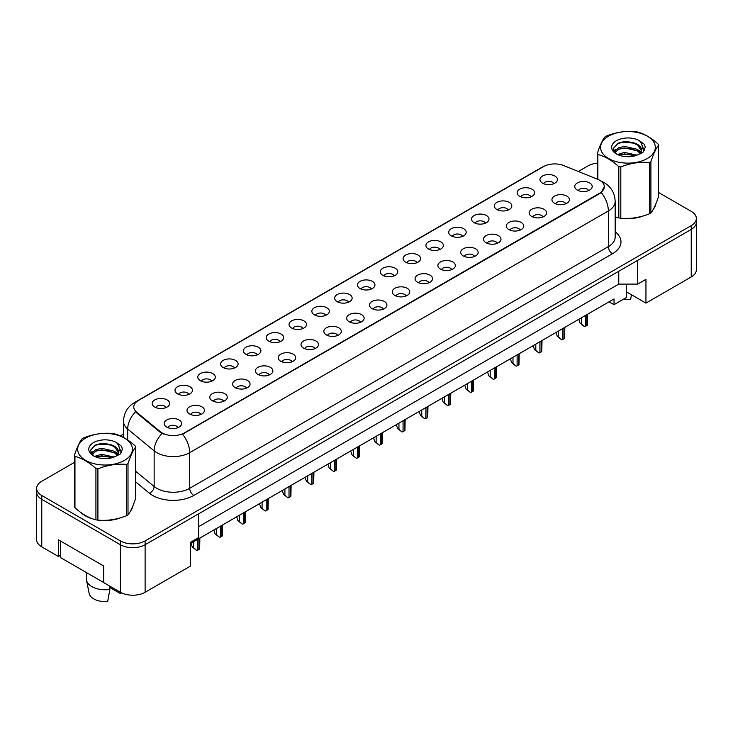 <?xml version="1.0" encoding="UTF-8"?>
<svg xmlns="http://www.w3.org/2000/svg" width="733" height="733" viewBox="0 0 733 733"><rect width="100%" height="100%" fill="white"/><g stroke="black" fill="none" stroke-linecap="round" stroke-linejoin="round"><path stroke-width="1.1" d="M519.706 196.334A8.732 5.039 180 0 1 517.974 194.905A8.732 5.039 180 0 1 520.87 188.638A8.732 5.039 180 0 1 532.057 189.206A8.732 5.039 180 0 1 533.789 194.905A8.732 5.039 180 0 1 519.706 196.334M530.994 196.856A5.241 3.024 0 0 0 529.583 195.381A5.241 3.024 0 0 0 524.425 194.612A5.241 3.024 0 0 0 520.769 196.856M496.892 209.501A8.732 5.039 180 0 1 495.16 208.08A8.732 5.039 180 0 1 498.055 201.813A8.732 5.039 180 0 1 509.252 202.372A8.732 5.039 180 0 1 510.983 208.08A8.732 5.039 180 0 1 496.892 209.501M508.18 210.023A5.241 3.024 0 0 0 506.778 208.548A5.241 3.024 0 0 0 501.61 207.787A5.241 3.024 0 0 0 497.964 210.023M474.086 222.676A8.732 5.039 180 0 1 472.354 221.247A8.732 5.039 180 0 1 475.25 214.98A8.732 5.039 180 0 1 486.437 215.539A8.732 5.039 180 0 1 488.169 221.247A8.732 5.039 180 0 1 474.086 222.676M485.374 223.198A5.241 3.024 0 0 0 483.963 221.723A5.241 3.024 0 0 0 478.805 220.954A5.241 3.024 0 0 0 475.149 223.198M451.271 235.843A8.732 5.039 180 0 1 449.54 234.413A8.732 5.039 180 0 1 452.435 228.146A8.732 5.039 180 0 1 463.632 228.705A8.732 5.039 180 0 1 465.363 234.413A8.732 5.039 180 0 1 451.271 235.843M462.56 236.365A5.241 3.024 0 0 0 461.158 234.89A5.241 3.024 0 0 0 455.99 234.12A5.241 3.024 0 0 0 452.343 236.365M428.466 249.009A8.732 5.039 180 0 1 426.734 247.58A8.732 5.039 180 0 1 429.63 241.313A8.732 5.039 180 0 1 440.817 241.881A8.732 5.039 180 0 1 442.549 247.58A8.732 5.039 180 0 1 428.466 249.009M439.754 249.532A5.241 3.024 0 0 0 438.343 248.056A5.241 3.024 0 0 0 433.185 247.296A5.241 3.024 0 0 0 429.529 249.532M405.651 262.176A8.732 5.039 180 0 1 403.92 260.756A8.732 5.039 180 0 1 406.815 254.488A8.732 5.039 180 0 1 418.012 255.047A8.732 5.039 180 0 1 419.743 260.756A8.732 5.039 180 0 1 405.651 262.176M416.94 262.698A5.241 3.024 0 0 0 415.538 261.232A5.241 3.024 0 0 0 410.37 260.462A5.241 3.024 0 0 0 406.723 262.698M382.846 275.351A8.732 5.039 180 0 1 381.114 273.922A8.732 5.039 180 0 1 384.01 267.655A8.732 5.039 180 0 1 395.197 268.214A8.732 5.039 180 0 1 396.929 273.922A8.732 5.039 180 0 1 382.846 275.351M394.134 275.874A5.241 3.024 0 0 0 392.723 274.399A5.241 3.024 0 0 0 387.565 273.629A5.241 3.024 0 0 0 383.909 275.874M360.031 288.518A8.732 5.039 180 0 1 358.3 287.089A8.732 5.039 180 0 1 361.195 280.821A8.732 5.039 180 0 1 372.391 281.39A8.732 5.039 180 0 1 374.123 287.089A8.732 5.039 180 0 1 360.031 288.518M371.319 289.04A5.241 3.024 0 0 0 369.918 287.565A5.241 3.024 0 0 0 364.75 286.805A5.241 3.024 0 0 0 361.103 289.04M337.226 301.684A8.732 5.039 180 0 1 335.494 300.264A8.732 5.039 180 0 1 338.389 293.997A8.732 5.039 180 0 1 349.577 294.556A8.732 5.039 180 0 1 351.309 300.264A8.732 5.039 180 0 1 337.226 301.684M348.514 302.207A5.241 3.024 0 0 0 347.103 300.741A5.241 3.024 0 0 0 341.945 299.971A5.241 3.024 0 0 0 338.289 302.207M314.42 314.86A8.732 5.039 180 0 1 312.679 313.431A8.732 5.039 180 0 1 315.575 307.164A8.732 5.039 180 0 1 326.771 307.723A8.732 5.039 180 0 1 328.503 313.431A8.732 5.039 180 0 1 314.42 314.86M325.699 315.382A5.241 3.024 0 0 0 324.298 313.907A5.241 3.024 0 0 0 319.139 313.138A5.241 3.024 0 0 0 315.483 315.382M291.606 328.027A8.732 5.039 180 0 1 289.874 326.597A8.732 5.039 180 0 1 292.769 320.33A8.732 5.039 180 0 1 303.957 320.898A8.732 5.039 180 0 1 305.688 326.597A8.732 5.039 180 0 1 291.606 328.027M302.894 328.549A5.241 3.024 0 0 0 301.483 327.074A5.241 3.024 0 0 0 296.324 326.304A5.241 3.024 0 0 0 292.669 328.549M268.8 341.193A8.732 5.039 180 0 1 267.059 339.773A8.732 5.039 180 0 1 269.955 333.497A8.732 5.039 180 0 1 281.151 334.065A8.732 5.039 180 0 1 282.883 339.773A8.732 5.039 180 0 1 268.8 341.193M280.088 341.715A5.241 3.024 0 0 0 278.677 340.24A5.241 3.024 0 0 0 273.519 339.48A5.241 3.024 0 0 0 269.863 341.715M245.986 354.36A8.732 5.039 180 0 1 244.254 352.94A8.732 5.039 180 0 1 247.149 346.672A8.732 5.039 180 0 1 258.337 347.231A8.732 5.039 180 0 1 260.068 352.94A8.732 5.039 180 0 1 245.986 354.36M257.274 354.891A5.241 3.024 0 0 0 255.872 353.416A5.241 3.024 0 0 0 250.704 352.646A5.241 3.024 0 0 0 247.048 354.891M223.18 367.535A8.732 5.039 180 0 1 221.439 366.106A8.732 5.039 180 0 1 224.335 359.839A8.732 5.039 180 0 1 235.531 360.398A8.732 5.039 180 0 1 237.263 366.106A8.732 5.039 180 0 1 223.18 367.535M234.468 368.058A5.241 3.024 0 0 0 233.057 366.582A5.241 3.024 0 0 0 227.899 365.813A5.241 3.024 0 0 0 224.243 368.058M200.366 380.702A8.732 5.039 180 0 1 198.634 379.273A8.732 5.039 180 0 1 201.529 373.005A8.732 5.039 180 0 1 212.717 373.573A8.732 5.039 180 0 1 214.448 379.273A8.732 5.039 180 0 1 200.366 380.702M211.654 381.224A5.241 3.024 0 0 0 210.252 379.749A5.241 3.024 0 0 0 205.084 378.988A5.241 3.024 0 0 0 201.428 381.224M177.56 393.868A8.732 5.039 180 0 1 175.819 392.448A8.732 5.039 180 0 1 178.715 386.181A8.732 5.039 180 0 1 189.911 386.74A8.732 5.039 180 0 1 191.643 392.448A8.732 5.039 180 0 1 177.56 393.868M188.848 394.391A5.241 3.024 0 0 0 187.437 392.925A5.241 3.024 0 0 0 182.279 392.155A5.241 3.024 0 0 0 178.623 394.391M154.745 407.044A8.732 5.039 180 0 1 153.014 405.615A8.732 5.039 180 0 1 155.909 399.348A8.732 5.039 180 0 1 167.097 399.906A8.732 5.039 180 0 1 168.828 405.615A8.732 5.039 180 0 1 154.745 407.044M166.034 407.566A5.241 3.024 0 0 0 164.632 406.091A5.241 3.024 0 0 0 159.464 405.322A5.241 3.024 0 0 0 155.808 407.566M542.512 183.168A8.732 5.039 180 0 1 540.78 181.738A8.732 5.039 180 0 1 543.675 175.471A8.732 5.039 180 0 1 554.872 176.03A8.732 5.039 180 0 1 556.604 181.738A8.732 5.039 180 0 1 542.512 183.168M553.8 183.69A5.241 3.024 0 0 0 552.398 182.215A5.241 3.024 0 0 0 547.23 181.445A5.241 3.024 0 0 0 543.584 183.69M554.496 203.252A8.732 5.039 180 0 1 552.764 201.822A8.732 5.039 180 0 1 555.66 195.555A8.732 5.039 180 0 1 566.847 196.123A8.732 5.039 180 0 1 568.579 201.822A8.732 5.039 180 0 1 554.496 203.252M565.784 203.774A5.241 3.024 0 0 0 564.383 202.299A5.241 3.024 0 0 0 559.215 201.529A5.241 3.024 0 0 0 555.559 203.774M531.691 216.418A8.732 5.039 180 0 1 529.95 214.998A8.732 5.039 180 0 1 532.845 208.722A8.732 5.039 180 0 1 544.042 209.29A8.732 5.039 180 0 1 545.773 214.998A8.732 5.039 180 0 1 531.691 216.418M542.979 216.941A5.241 3.024 0 0 0 541.568 215.465A5.241 3.024 0 0 0 536.409 214.705A5.241 3.024 0 0 0 532.754 216.941M508.876 229.585A8.732 5.039 180 0 1 507.144 228.165A8.732 5.039 180 0 1 510.04 221.897A8.732 5.039 180 0 1 521.227 222.456A8.732 5.039 180 0 1 522.959 228.165A8.732 5.039 180 0 1 508.876 229.585M520.164 230.116A5.241 3.024 0 0 0 518.762 228.641A5.241 3.024 0 0 0 513.595 227.871A5.241 3.024 0 0 0 509.939 230.116M486.071 242.76A8.732 5.039 180 0 1 484.33 241.331A8.732 5.039 180 0 1 487.225 235.064A8.732 5.039 180 0 1 498.422 235.623A8.732 5.039 180 0 1 500.153 241.331A8.732 5.039 180 0 1 486.071 242.76M497.359 243.283A5.241 3.024 0 0 0 495.948 241.808A5.241 3.024 0 0 0 490.789 241.038A5.241 3.024 0 0 0 487.133 243.283M463.256 255.927A8.732 5.039 180 0 1 461.524 254.498A8.732 5.039 180 0 1 464.42 248.23A8.732 5.039 180 0 1 475.607 248.799A8.732 5.039 180 0 1 477.339 254.498A8.732 5.039 180 0 1 463.256 255.927M474.544 256.449A5.241 3.024 0 0 0 473.142 254.974A5.241 3.024 0 0 0 467.975 254.214A5.241 3.024 0 0 0 464.319 256.449M440.451 269.093A8.732 5.039 180 0 1 438.71 267.673A8.732 5.039 180 0 1 441.605 261.406A8.732 5.039 180 0 1 452.802 261.965A8.732 5.039 180 0 1 454.533 267.673A8.732 5.039 180 0 1 440.451 269.093M451.739 269.616A5.241 3.024 0 0 0 450.328 268.15A5.241 3.024 0 0 0 445.169 267.38A5.241 3.024 0 0 0 441.513 269.616M417.636 282.269A8.732 5.039 180 0 1 415.904 280.84A8.732 5.039 180 0 1 418.8 274.573A8.732 5.039 180 0 1 429.987 275.132A8.732 5.039 180 0 1 431.719 280.84A8.732 5.039 180 0 1 417.636 282.269M428.924 282.791A5.241 3.024 0 0 0 427.522 281.316A5.241 3.024 0 0 0 422.355 280.547A5.241 3.024 0 0 0 418.699 282.791M394.83 295.436A8.732 5.039 180 0 1 393.09 294.006A8.732 5.039 180 0 1 395.985 287.739A8.732 5.039 180 0 1 407.181 288.307A8.732 5.039 180 0 1 408.913 294.006A8.732 5.039 180 0 1 394.83 295.436M406.119 295.958A5.241 3.024 0 0 0 404.708 294.483A5.241 3.024 0 0 0 399.549 293.713A5.241 3.024 0 0 0 395.893 295.958M372.016 308.602A8.732 5.039 180 0 1 370.284 307.182A8.732 5.039 180 0 1 373.179 300.915A8.732 5.039 180 0 1 384.367 301.474A8.732 5.039 180 0 1 386.099 307.182A8.732 5.039 180 0 1 372.016 308.602M383.304 309.124A5.241 3.024 0 0 0 381.902 307.649A5.241 3.024 0 0 0 376.735 306.889A5.241 3.024 0 0 0 373.079 309.124M349.21 321.778A8.732 5.039 180 0 1 347.469 320.348A8.732 5.039 180 0 1 350.365 314.081A8.732 5.039 180 0 1 361.561 314.64A8.732 5.039 180 0 1 363.293 320.348A8.732 5.039 180 0 1 349.21 321.778M360.499 322.3A5.241 3.024 0 0 0 359.088 320.825A5.241 3.024 0 0 0 353.929 320.055A5.241 3.024 0 0 0 350.273 322.3M326.396 334.944A8.732 5.039 180 0 1 324.664 333.515A8.732 5.039 180 0 1 327.559 327.248A8.732 5.039 180 0 1 338.747 327.816A8.732 5.039 180 0 1 340.478 333.515A8.732 5.039 180 0 1 326.396 334.944M337.684 335.467A5.241 3.024 0 0 0 336.282 333.991A5.241 3.024 0 0 0 331.114 333.222A5.241 3.024 0 0 0 327.459 335.467M303.59 348.111A8.732 5.039 180 0 1 301.859 346.682A8.732 5.039 180 0 1 304.745 340.414A8.732 5.039 180 0 1 315.941 340.982A8.732 5.039 180 0 1 317.673 346.682A8.732 5.039 180 0 1 303.59 348.111M314.878 348.633A5.241 3.024 0 0 0 313.467 347.158A5.241 3.024 0 0 0 308.309 346.397A5.241 3.024 0 0 0 304.653 348.633M280.776 361.277A8.732 5.039 180 0 1 279.044 359.857A8.732 5.039 180 0 1 281.939 353.59A8.732 5.039 180 0 1 293.127 354.149A8.732 5.039 180 0 1 294.858 359.857A8.732 5.039 180 0 1 280.776 361.277M292.064 361.809A5.241 3.024 0 0 0 290.662 360.334A5.241 3.024 0 0 0 285.494 359.564A5.241 3.024 0 0 0 281.839 361.809M257.97 374.453A8.732 5.039 180 0 1 256.238 373.024A8.732 5.039 180 0 1 259.125 366.757A8.732 5.039 180 0 1 270.321 367.315A8.732 5.039 180 0 1 272.053 373.024A8.732 5.039 180 0 1 257.97 374.453M269.258 374.975A5.241 3.024 0 0 0 267.847 373.5A5.241 3.024 0 0 0 262.689 372.731A5.241 3.024 0 0 0 259.033 374.975M235.156 387.62A8.732 5.039 180 0 1 233.424 386.19A8.732 5.039 180 0 1 236.319 379.923A8.732 5.039 180 0 1 247.507 380.491A8.732 5.039 180 0 1 249.238 386.19A8.732 5.039 180 0 1 235.156 387.62M246.444 388.142A5.241 3.024 0 0 0 245.042 386.667A5.241 3.024 0 0 0 239.874 385.906A5.241 3.024 0 0 0 236.218 388.142M212.35 400.786A8.732 5.039 180 0 1 210.618 399.366A8.732 5.039 180 0 1 213.505 393.099A8.732 5.039 180 0 1 224.701 393.658A8.732 5.039 180 0 1 226.433 399.366A8.732 5.039 180 0 1 212.35 400.786M223.638 401.308A5.241 3.024 0 0 0 222.227 399.842A5.241 3.024 0 0 0 217.069 399.073A5.241 3.024 0 0 0 213.413 401.308M189.535 413.962A8.732 5.039 180 0 1 187.804 412.532A8.732 5.039 180 0 1 190.699 406.265A8.732 5.039 180 0 1 201.887 406.824A8.732 5.039 180 0 1 203.618 412.532A8.732 5.039 180 0 1 189.535 413.962M200.824 414.484A5.241 3.024 0 0 0 199.422 413.009A5.241 3.024 0 0 0 194.254 412.239A5.241 3.024 0 0 0 190.598 414.484M166.73 427.128A8.732 5.039 180 0 1 164.998 425.699A8.732 5.039 180 0 1 167.884 419.432A8.732 5.039 180 0 1 179.081 420A8.732 5.039 180 0 1 180.813 425.699A8.732 5.039 180 0 1 166.73 427.128M178.018 427.651A5.241 3.024 0 0 0 176.607 426.175A5.241 3.024 0 0 0 171.449 425.406A5.241 3.024 0 0 0 167.793 427.651M577.311 190.085A8.732 5.039 180 0 1 575.57 188.656A8.732 5.039 180 0 1 578.465 182.389A8.732 5.039 180 0 1 589.662 182.948A8.732 5.039 180 0 1 591.394 188.656A8.732 5.039 180 0 1 577.311 190.085M588.599 190.607A5.241 3.024 0 0 0 587.188 189.132A5.241 3.024 0 0 0 582.029 188.363A5.241 3.024 0 0 0 578.374 190.607M136.613 412.138L160.353 431.719A15.723 9.08 180 0 0 184.349 432.928L599.704 193.127A15.723 9.08 0 0 0 604.313 186.704A15.723 9.08 0 0 0 599.704 180.291A15.723 9.08 0 0 0 597.606 179.273L563.704 165.566A15.723 9.08 180 0 0 543.565 166.583L138.372 400.52A15.723 9.08 0 0 0 133.773 406.934A15.723 9.08 0 0 0 136.613 412.138L136.613 412.835L135.559 411.763A20.377 13.634 129.5 0 0 127.698 429.052A23.291 13.451 180 0 1 123.492 421.338L123.492 437.436M626.385 284.102L626.385 291.826L645.947 303.114L691.237 276.964A17.473 10.088 0 0 0 696.35 269.836L696.35 222.291A17.473 10.088 0 0 1 691.237 229.42A17.473 10.088 0 0 0 696.35 222.291L696.35 218.489A17.473 10.088 0 0 0 691.237 211.361L658.573 192.504M74.427 462.395L41.763 481.251A17.473 10.088 0 0 0 36.65 488.389L36.65 539.735A17.473 10.088 0 0 0 41.763 546.864L58.438 556.494L58.438 539.855L103.729 566.004L103.729 582.643L120.404 592.264A17.473 10.088 0 0 0 145.116 592.264L190.406 566.123L190.406 542.347L198.634 537.591L198.634 513.824L145.116 544.729L691.237 229.42L637.71 260.325L637.71 284.102L618.771 284.102L618.771 271.265M58.438 556.494L60.582 555.257M190.406 543.538L614.034 298.954L614.034 304.662L609.096 301.804M198.634 526.66L618.771 284.102M36.65 488.389A17.473 10.088 0 0 0 41.763 495.517L120.404 540.917L120.404 544.729A17.473 10.088 0 0 0 145.116 544.729A17.473 10.088 0 0 1 120.404 544.729L41.763 499.32L120.404 544.729L120.404 592.264M36.65 492.191A17.473 10.088 0 0 0 41.763 499.32A17.473 10.088 0 0 1 36.65 492.191M637.71 284.102L645.947 279.346L645.947 303.114M626.385 291.826L626.385 297.525L614.034 304.662M81.134 512.734A27.946 16.135 0 0 0 85.285 515.794A27.946 16.135 0 0 0 92.743 518.872A27.946 16.135 0 0 1 85.285 515.794A27.946 16.135 0 0 1 81.134 512.734M604.313 186.704L601.234 192.486L599.704 193.594L182.581 434.193A20.377 11.765 60 0 1 189.7 452.655A23.291 13.451 180 0 1 156.761 452.655A23.291 13.451 180 0 1 154.15 450.859L127.698 429.052L127.698 440.002M163.89 434.193L160.353 432.406L136.613 412.835M615.17 216.84A27.946 16.135 0 0 0 615.647 216.977A27.946 16.135 0 0 1 615.17 216.84L618.817 217.939A31.446 18.151 -0 0 0 620.814 218.251C630.316 219.085 639.863 217.6 649.447 213.816A31.446 18.151 -0 0 0 650.18 213.404A31.446 18.151 -0 0 0 650.904 212.982C653.451 209.794 656.008 204.287 658.573 196.444L658.573 145.143A31.446 18.151 -0 0 0 658.042 143.989C651.032 137.648 644.05 133.608 637.078 131.894A31.446 18.151 -0 0 0 635.09 131.583C625.506 130.767 615.958 132.242 606.457 136.008A31.446 18.151 -0 0 0 605.715 136.43A31.446 18.151 -0 0 0 605 136.851C602.434 140.085 599.878 145.592 597.331 153.38A31.446 18.151 -0 0 0 597.862 154.535L597.862 179.374M623.178 218.388A27.946 16.135 0 0 0 643.876 215.749A27.946 16.135 0 0 1 623.178 218.388M653.314 209.262A27.946 16.135 0 0 0 655.751 204.141A27.946 16.135 0 0 1 653.314 209.262M100.274 520.283A27.946 16.135 0 0 0 120.982 517.645A27.946 16.135 0 0 1 100.274 520.283M130.419 511.158A27.946 16.135 0 0 0 132.856 506.036A27.946 16.135 0 0 1 130.419 511.158M120.404 540.917A17.473 10.088 0 0 0 145.116 540.917L691.237 225.617A17.473 10.088 0 0 0 696.35 218.489M597.331 163.138A17.473 10.088 0 0 0 587.884 165.951L578.328 171.476M123.492 434.073L120.322 435.897M106.551 443.859L106.093 444.116M587.628 314.2L587.426 325.003A2.914 1.677 180 0 1 586.776 325.58L585.539 326.295A2.914 1.677 180 0 1 584.549 326.671L581.425 323.913L581.425 317.783M578.795 319.295L580.05 323.125L581.425 323.913M580.05 323.125L584.549 326.671M608.601 136.164A27.368 15.796 -0 0 0 608.601 158.511A27.368 15.796 -0 0 0 647.303 158.511A27.368 15.796 -0 0 0 647.303 136.164A27.368 15.796 -0 0 0 608.601 136.164M618.817 217.939L618.817 166.629C611.817 160.289 604.835 156.257 597.862 154.535M618.817 166.629A31.446 18.151 -0 0 0 620.814 166.941L620.814 218.251M649.447 213.816L649.447 162.515C639.936 161.681 630.398 163.157 620.814 166.941M649.447 162.515A31.446 18.151 -0 0 0 650.18 162.103A31.446 18.151 -0 0 0 650.904 161.672L650.904 212.982M637.004 155.167L624.507 152.4L617.415 154.498M635.264 155.735L624.507 153.912L619.009 155.185M640.431 152.519L637.362 149.358L624.507 146.362L618.542 147.846L615.097 150.787L614.639 152.391M639.936 153.27L637.362 150.87L624.507 147.874L618.542 149.358L614.914 152.684M638.764 154.581L640.825 151.704A13.313 7.687 -0 0 0 641.265 149.752A13.313 7.687 -0 0 0 631.333 142.321C626.385 141.295 621.932 141.643 617.992 143.366L613.301 148.478L616.453 153.948M640.56 153.793L641.265 150.952M641.219 150.357L637.362 144.832L631.333 142.321M616.444 140.699A16.273 9.392 -0 0 0 616.444 153.985A16.273 9.392 -0 0 0 636.785 155.231L643.125 152.152L645.26 147.342L644.536 144.474L639.203 140.553A16.273 9.392 -0 0 0 616.444 140.699M639.203 140.553C642.584 144.016 643.125 147.736 640.825 151.704M597.331 179.154L597.331 153.38M658.573 145.143C656.026 148.323 653.47 153.838 650.904 161.672M634.072 155.231L623.471 154.324L619.248 155.084M641.815 153.087L641.073 152.482M640.624 152.162L639.863 151.667M634.072 149.193L623.471 148.286L619.248 149.046M615.17 150.641L613.933 151.41M644.463 150.357L642.227 147.415M634.072 143.155L623.471 142.248L617.8 143.457M645.26 147.489L644.536 144.474M642.3 152.766L641.201 151.832M640.88 151.594L638.269 150.027M616.206 149.376L613.649 150.861M644.646 149.99L642.227 146.664M623.325 299.293A16.016 9.245 0 0 0 630.572 299.568L631.47 294.758M85.697 438.059A27.368 15.796 -0 0 0 85.697 460.406A27.368 15.796 -0 0 0 124.399 460.406A27.368 15.796 -0 0 0 124.399 438.059A27.368 15.796 -0 0 0 85.697 438.059M82.82 438.316A31.446 18.151 -0 0 0 82.096 438.746C79.531 441.981 76.974 447.487 74.427 455.275A31.446 18.151 -0 0 0 74.958 456.43L74.958 507.731C81.931 514.062 88.913 518.094 95.922 519.834A31.446 18.151 -0 0 0 97.91 520.146C107.412 520.971 116.959 519.495 126.543 515.711A31.446 18.151 -0 0 0 127.285 515.299A31.446 18.151 -0 0 0 128 514.868C130.547 511.689 133.104 506.173 135.669 498.339L135.669 447.038A31.446 18.151 -0 0 0 135.138 445.884C128.138 439.543 121.147 435.503 114.183 433.78A31.446 18.151 -0 0 0 112.186 433.478C102.602 432.653 93.064 434.138 83.553 437.903A31.446 18.151 -0 0 0 82.82 438.316M95.922 519.834L95.922 468.524C88.913 462.184 81.931 458.143 74.958 456.43M95.922 468.524A31.446 18.151 -0 0 0 97.91 468.836L97.91 520.146M126.543 515.711L126.543 464.41C117.042 463.577 107.494 465.052 97.91 468.836M126.543 464.41A31.446 18.151 -0 0 0 127.285 463.989A31.446 18.151 -0 0 0 128 463.568L128 514.868M74.427 455.275L74.427 506.585A31.446 18.151 -0 0 0 74.958 507.731M114.11 457.062L101.603 454.295L94.511 456.393M112.36 457.621L101.603 455.807L96.105 457.08M117.527 454.414L114.458 451.253L101.603 448.257L95.638 449.741L92.193 452.682L91.744 454.286M117.033 455.166L114.458 452.765L101.603 449.769L95.638 451.253L92.01 454.579M115.869 456.476L117.921 453.599A13.313 7.687 -0 0 0 118.361 451.647A13.313 7.687 -0 0 0 108.438 444.216C103.481 443.19 99.037 443.538 95.088 445.261L90.397 450.374L93.549 455.844M117.656 455.688L118.361 452.847M118.325 452.252L114.458 446.727L108.438 444.216M93.549 442.595A16.273 9.392 -0 0 0 93.549 455.88A16.273 9.392 -0 0 0 113.881 457.126L120.23 454.048L122.365 449.237L121.632 446.36L116.3 442.448A16.273 9.392 -0 0 0 93.549 442.595M116.3 442.448C119.681 445.911 120.221 449.631 117.921 453.599M135.669 447.038C133.122 450.218 130.566 455.734 128 463.568M111.169 457.117L100.568 456.21L96.353 456.98M118.911 454.982L118.169 454.378M117.72 454.057L116.959 453.562M111.169 451.079L100.568 450.172L96.353 450.942M92.276 452.536L91.029 453.306M121.559 452.243L119.323 449.311M111.169 445.041L100.568 444.134L94.896 445.352M122.365 449.384L121.632 446.36M119.397 454.662L118.306 453.727M117.976 453.48L115.374 451.922M93.302 451.271L90.755 452.747M121.742 451.885L119.323 448.55M86.824 572.785L86.43 578.603A18.637 10.757 0 0 0 86.54 580.252L89.142 593.391A16.016 9.245 0 0 0 93.723 598.879A16.016 9.245 0 0 0 107.669 601.463L109.877 589.414L109.693 586.079M86.54 580.252A18.637 10.757 0 0 0 91.872 586.638A18.637 10.757 0 0 0 109.877 589.414M109.767 587.454L120.844 593.849A16.016 9.245 0 0 0 120.954 593.391L121.11 592.649M121.073 592.63L120.844 593.849M103.729 582.543L60.582 557.63L60.582 541.091M564.822 327.367L564.621 338.17A2.914 1.677 180 0 1 563.97 338.747L562.733 339.461A2.914 1.677 180 0 1 561.735 339.837L558.61 337.088L558.61 330.95M555.99 332.47L557.245 336.291L558.61 337.088M557.245 336.291L561.735 339.837M542.008 340.533L541.806 351.345A2.914 1.677 180 0 1 541.156 351.913L539.919 352.628A2.914 1.677 180 0 1 538.929 353.004L535.805 350.255L535.805 344.116M533.175 345.637L534.43 349.458L535.805 350.255M534.43 349.458L538.929 353.004M519.202 353.709L519.001 364.512A2.914 1.677 180 0 1 518.35 365.089L517.113 365.804A2.914 1.677 180 0 1 516.114 366.179L512.99 363.421L512.99 357.292M510.37 358.804L511.625 362.633L512.99 363.421M511.625 362.633L516.114 366.179M496.388 366.876L496.186 377.678A2.914 1.677 180 0 1 495.535 378.255L494.299 378.97A2.914 1.677 180 0 1 493.309 379.346L490.185 376.588L490.185 370.458M487.555 371.979L488.81 375.8L490.185 376.588M488.81 375.8L493.309 379.346M473.582 380.042L473.381 390.854A2.914 1.677 180 0 1 472.73 391.422L471.493 392.137A2.914 1.677 180 0 1 470.494 392.512L467.37 389.764L467.37 383.625M464.749 385.146L466.005 388.966L467.37 389.764M466.005 388.966L470.494 392.512M450.768 393.218L450.566 404.02A2.914 1.677 180 0 1 449.915 404.598L448.678 405.303A2.914 1.677 180 0 1 447.689 405.688L444.565 402.93L444.565 396.8M441.935 398.312L443.19 402.142L444.565 402.93M443.19 402.142L447.689 405.688M427.962 406.384L427.76 417.187A2.914 1.677 180 0 1 427.11 417.764L425.873 418.479A2.914 1.677 180 0 1 424.874 418.855L421.759 416.097L421.759 409.967M419.129 411.479L420.385 415.309L421.759 416.097M420.385 415.309L424.874 418.855M405.147 419.551L404.946 430.363A2.914 1.677 180 0 1 404.295 430.931L403.058 431.645A2.914 1.677 180 0 1 402.069 432.021L398.944 429.272L398.944 423.133M396.315 424.654L397.57 428.475L398.944 429.272M397.57 428.475L402.069 432.021M382.342 432.727L382.14 443.529A2.914 1.677 180 0 1 381.49 444.106L380.253 444.812A2.914 1.677 180 0 1 379.254 445.188L376.139 442.439L376.139 436.309M373.509 437.821L374.765 441.642L376.139 442.439M374.765 441.642L379.254 445.188M359.527 445.893L359.326 456.696A2.914 1.677 180 0 1 358.675 457.273L357.438 457.988A2.914 1.677 180 0 1 356.449 458.363L353.324 455.605L353.324 449.476M350.695 450.987L351.95 454.817L353.324 455.605M351.95 454.817L356.449 458.363M336.722 459.06L336.52 469.862A2.914 1.677 180 0 1 335.87 470.439L334.633 471.154A2.914 1.677 180 0 1 333.634 471.53L330.519 468.781L330.519 462.642M327.889 464.163L329.144 467.984L330.519 468.781M329.144 467.984L333.634 471.53M313.907 472.226L313.706 483.038A2.914 1.677 180 0 1 313.055 483.606L311.818 484.321A2.914 1.677 180 0 1 310.829 484.696L307.704 481.947L307.704 475.809M305.075 477.33L306.33 481.15L307.704 481.947M306.33 481.15L310.829 484.696M291.102 485.402L290.9 496.204A2.914 1.677 180 0 1 290.25 496.782L289.013 497.496A2.914 1.677 180 0 1 288.014 497.872L284.899 495.114L284.899 488.984M282.269 490.496L283.524 494.326L284.899 495.114M283.524 494.326L288.014 497.872M268.287 498.568L268.086 509.371A2.914 1.677 180 0 1 267.435 509.948L266.198 510.663A2.914 1.677 180 0 1 265.209 511.038L262.084 508.281L262.084 502.151M259.455 503.663L260.71 507.493L262.084 508.281M260.71 507.493L265.209 511.038M245.482 511.735L245.28 522.547A2.914 1.677 180 0 1 244.63 523.115L243.393 523.829A2.914 1.677 180 0 1 242.394 524.205L239.279 521.456L239.279 515.317M236.649 516.838L237.904 520.659L239.279 521.456M237.904 520.659L242.394 524.205M222.667 524.91L222.466 535.713A2.914 1.677 180 0 1 221.815 536.29L220.578 536.996A2.914 1.677 180 0 1 219.588 537.381L216.464 534.623L216.464 528.493M213.834 530.005L215.09 533.835L216.464 534.623M215.09 533.835L219.588 537.381M199.862 538.077L199.66 548.88A2.914 1.677 180 0 1 199.01 549.457L197.773 550.171A2.914 1.677 180 0 1 196.774 550.547L193.659 547.789L193.659 541.66M191.029 543.171L192.284 547.001L193.659 547.789M192.284 547.001L196.774 550.547M145.116 592.264L145.116 540.917M41.763 546.864L41.763 495.517M691.237 276.964L691.237 225.617M160.353 431.719L160.353 432.406M184.349 432.928L184.349 433.395M599.704 193.127L599.704 193.594M615.17 231.775A29.118 16.813 180 0 1 612.467 253.737L193.824 495.444A5.827 3.363 60 0 1 189.7 488.315L608.353 246.609A23.291 13.451 0 0 0 615.17 237.098L615.17 201.447A23.291 13.451 180 0 1 608.353 210.948A20.377 11.765 -120 0 0 601.234 192.486M193.824 495.444A29.118 16.813 180 0 1 152.647 495.444A29.118 16.813 180 0 1 149.385 493.199L135.669 481.893M162.094 433.487A20.377 13.634 129.5 0 0 154.15 450.859L154.15 486.52A23.291 13.451 0 0 0 156.761 488.315A23.291 13.451 0 0 0 189.7 488.315L189.7 452.655L608.353 210.948L608.353 246.609A5.827 3.363 60 0 0 612.467 253.737M615.17 201.447C614.776 193.072 611.102 186.787 604.129 182.609L601.188 181.17A20.377 9.547 112 0 0 600.913 181.069M136.64 401.702A20.377 11.765 -120 0 0 134.533 402.499C127.56 406.687 123.886 412.963 123.492 421.338M134.533 402.499L541.852 167.335A20.377 11.765 60 0 1 543.4 166.675M135.669 471.282L154.15 486.52A5.827 3.894 -50.5 0 1 149.385 493.199M586.776 325.58L586.776 314.695M585.539 326.295L585.539 315.401M563.97 338.747L563.97 327.862M562.733 339.461L562.733 328.576M541.156 351.913L541.156 341.028M539.919 352.628L539.919 341.743M518.35 365.089L518.35 354.195M517.113 365.804L517.113 354.909M495.535 378.255L495.535 367.37M494.299 378.97L494.299 368.085M472.73 391.422L472.73 380.537M471.493 392.137L471.493 381.252M449.915 404.598L449.915 393.703M448.678 405.303L448.678 394.418M427.11 417.764L427.11 406.879M425.873 418.479L425.873 407.585M404.295 430.931L404.295 420.046M403.058 431.645L403.058 420.76M381.49 444.106L381.49 433.212M380.253 444.812L380.253 433.927M358.675 457.273L358.675 446.388M357.438 457.988L357.438 447.093M335.87 470.439L335.87 459.554M334.633 471.154L334.633 460.269M313.055 483.606L313.055 472.721M311.818 484.321L311.818 473.436M290.25 496.782L290.25 485.887M289.013 497.496L289.013 486.602M267.435 509.948L267.435 499.063M266.198 510.663L266.198 499.778M244.63 523.115L244.63 512.23M243.393 523.829L243.393 512.944M221.815 536.29L221.815 525.396M220.578 536.996L220.578 526.111M199.01 549.457L199.01 538.572M197.773 550.171L197.773 539.277M541.852 167.335L545.59 165.594"/></g></svg>
